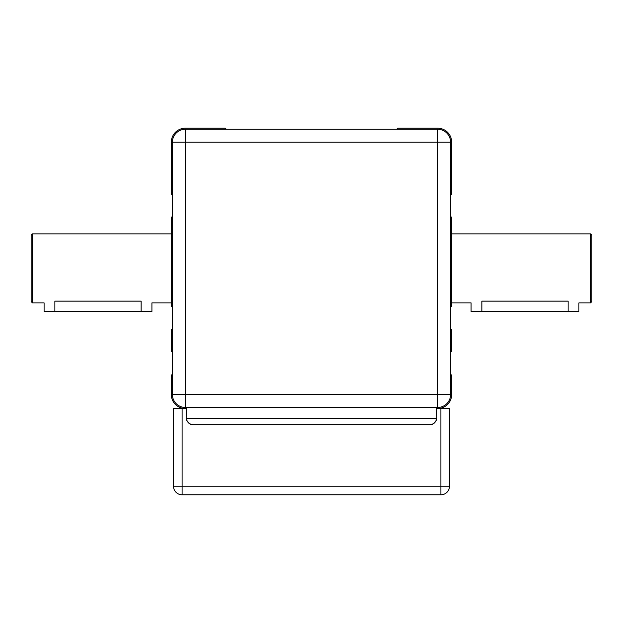 <?xml version="1.0" encoding="UTF-8"?>
<svg xmlns="http://www.w3.org/2000/svg" width="623" height="623" viewBox="0 0 623 623"><rect width="100%" height="100%" fill="white"/><g stroke="black" fill="none" stroke-linecap="round" stroke-linejoin="round"><path stroke-width="0.93" d="M450.6 374.906L451.675 374.906L451.675 394.53A14.018 14.018 0 0 1 437.658 408.548L440.889 408.548L440.889 494.802A8.629 8.629 0 0 0 449.518 486.181L449.518 408.548L440.889 408.548M450.6 329.185L451.675 329.185L451.675 351.613L450.6 351.613M450.6 217.045L451.675 217.045L451.675 306.757L450.6 306.757M396.68 129.273L397.762 128.198L437.658 128.198A14.018 14.018 0 0 1 451.675 142.215L451.675 194.617L450.6 194.617M182.111 408.548L173.482 408.548L173.482 486.181A8.629 8.629 0 0 0 182.111 494.802L182.111 408.548L185.343 408.548A14.018 14.018 0 0 1 171.325 394.53L171.325 374.906L172.4 374.906L172.4 351.613L171.325 351.613L171.325 329.185L172.4 329.185L172.4 306.757L171.325 306.757L171.325 217.045L172.4 217.045L172.4 194.617L171.325 194.617L171.325 142.215A14.018 14.018 0 0 1 185.343 128.198L225.238 128.198L226.32 129.273M173.482 486.181L449.518 486.181L449.518 408.548M182.111 494.802L440.889 494.802M437.658 129.273L185.343 129.273A12.943 12.943 0 0 0 172.4 142.215L172.4 394.53A12.943 12.943 0 0 0 185.343 407.465L437.658 407.465A12.943 12.943 0 0 0 450.6 394.53L450.6 142.215A12.943 12.943 0 0 0 437.658 129.273L437.658 394.53L185.343 394.53L185.343 407.465M172.4 298.557L172.4 350.321M192.889 424.715L430.111 424.715L432.245 424.356L434.683 422.822L436.217 420.385L436.583 418.251L186.417 418.251L186.783 420.385L188.317 422.822L190.755 424.356L192.889 424.715L189.447 423.726L186.783 420.385L186.417 407.465M430.111 424.715L433.553 423.726L436.217 420.385L436.583 407.465M54.871 311.5L141.133 311.5L141.133 301.143C155.041 303.035 155.041 303.035 141.133 301.143L54.871 301.143C40.962 303.035 40.962 303.035 54.871 301.143L54.871 311.5L44.093 311.5L44.093 302.871L32.443 302.871L32.443 233.866L171.325 233.866M451.675 233.866L590.557 233.866L590.557 302.871L578.907 302.871L578.907 311.5L471.081 311.5L471.081 302.871L451.675 302.871M481.867 311.5L481.867 301.143C467.959 303.035 467.959 303.035 481.867 301.143L568.129 301.143C582.038 303.035 582.038 303.035 568.129 301.143L568.129 311.5M141.133 311.5L151.919 311.5L151.919 302.871L171.325 302.871M32.443 233.866L31.15 235.159L31.15 301.579L32.443 302.871M590.557 302.871L591.85 301.579L591.85 235.159L590.557 233.866M437.658 407.465L437.658 394.53L450.6 394.53M172.4 394.53L185.343 394.53L185.343 142.215L172.4 142.215M185.343 129.273L185.343 142.215L450.6 142.215"/></g></svg>
